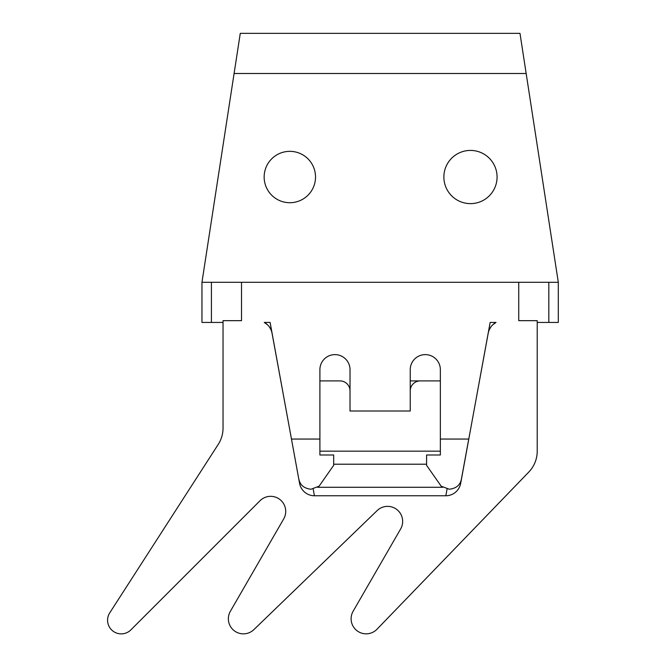 <?xml version="1.0" encoding="UTF-8"?>
<svg xmlns="http://www.w3.org/2000/svg" width="667" height="667" viewBox="0 0 667 667"><rect width="100%" height="100%" fill="white"/><g stroke="black" fill="none" stroke-linecap="round" stroke-linejoin="round"><path stroke-width="1" d="M241.521 282.291L558.304 282.291L519.985 33.35L240.27 33.35L234.092 73.503L526.163 73.503L519.985 33.35L240.27 33.35L201.959 282.291L201.959 322.436L201.959 282.291L241.521 282.291L241.521 320.669L223.036 320.669L223.036 428.072A30.115 30.115 0 0 1 218.242 444.38L109.772 612.806A13.648 13.648 0 0 0 130.907 629.848L260.013 500.742A15.058 15.058 0 0 1 283.7 518.918L230.382 611.264A15.058 15.058 0 0 0 253.885 629.623L377.138 510.597A15.058 15.058 0 0 1 400.642 528.956L353.118 611.264A15.058 15.058 0 0 0 376.988 629.248L528.773 472.078A30.115 30.115 0 0 0 537.218 451.159L537.218 320.669L518.743 320.669L518.743 282.291L241.521 282.291L241.521 320.669L223.036 320.669L223.036 428.072A30.115 30.115 0 0 1 218.242 444.38L109.772 612.806A13.648 13.648 0 0 0 130.907 629.848L260.013 500.742A15.058 15.058 0 0 1 283.7 518.918L230.382 611.264A15.058 15.058 0 0 0 253.885 629.623L377.138 510.597A15.058 15.058 0 0 1 400.642 528.956L353.118 611.264A15.058 15.058 0 0 0 376.988 629.248L528.773 472.078A30.115 30.115 0 0 0 537.218 451.159L537.218 320.669L518.743 320.669L518.743 282.291L548.833 282.291L548.833 322.436L537.218 322.436L548.833 322.436L548.833 282.291L558.304 282.291L526.163 73.503L234.092 73.503L201.959 282.291L241.521 282.291L241.521 292.329M497.073 177.03A26.597 26.597 0 0 1 470.468 203.627A26.597 26.597 0 0 1 443.872 177.03A26.597 26.597 0 0 1 470.468 150.425A26.597 26.597 0 0 1 497.073 177.03A26.597 26.597 0 0 0 470.468 150.425A26.597 26.597 0 0 0 443.872 177.03A26.597 26.597 0 0 0 470.468 203.627A26.597 26.597 0 0 0 497.073 177.03M315.524 177.03A25.688 25.688 0 0 1 289.837 202.71A25.688 25.688 0 0 1 264.149 177.03A25.688 25.688 0 0 1 289.837 151.342A25.688 25.688 0 0 1 315.524 177.03A25.688 25.688 0 0 0 289.837 151.342A25.688 25.688 0 0 0 264.149 177.03A25.688 25.688 0 0 0 289.837 202.71A25.688 25.688 0 0 0 315.524 177.03M223.036 322.436L201.959 322.436L211.422 322.436L211.422 282.291L211.422 322.436L223.036 322.436M299.558 483.275L291.471 439.053L319.902 439.053L291.471 439.053L272.003 333.025C271.002 328.306 268.417 324.779 264.257 322.436L270.11 322.436L272.003 333.025C271.002 328.306 268.417 324.779 264.257 322.436L267.5 324.771L264.257 322.436L270.11 322.436L299.558 483.275A15.208 15.058 79.6 0 0 314.415 495.764A15.208 15.058 79.6 0 1 299.558 483.275A15.208 15.058 79.6 0 0 314.415 495.764A15.208 15.058 79.6 0 1 299.558 483.275M319.902 380.899L319.902 369.676A15.058 15.058 0 0 1 334.959 354.619A15.058 15.058 0 0 1 350.017 369.676L350.017 390.937A10.038 10.038 0 0 0 339.978 380.899L319.902 380.899L339.978 380.899A10.038 10.038 0 0 1 350.017 390.937L350.017 411.005L410.238 411.005L410.238 369.676A15.058 15.058 0 0 1 425.296 354.619A15.058 15.058 0 0 1 440.353 369.676L440.353 380.899L440.353 369.676A15.058 15.058 0 0 0 425.296 354.619A15.058 15.058 0 0 0 410.238 369.676L410.238 411.005L350.017 411.005L350.017 369.676A15.058 15.058 0 0 0 334.959 354.619A15.058 15.058 0 0 0 319.902 369.676L319.902 455.002L333.675 455.002L333.675 465.333L319.076 486.193L310.972 489.236C304.077 488.436 300.042 485.076 298.866 479.156C300.042 485.076 304.077 488.436 310.972 489.236L319.076 486.193L333.675 465.333L333.675 455.002L319.902 455.002L319.902 380.899M440.353 439.053L468.784 439.053L460.697 483.275A15.208 15.058 100.4 0 1 445.839 495.764L314.415 495.764L313.182 489.036L314.415 495.764L445.839 495.764A15.208 15.058 100.4 0 0 460.697 483.275A15.208 15.058 100.4 0 1 445.839 495.764A15.208 15.058 100.4 0 0 460.697 483.275L490.153 322.436L496.006 322.436C491.837 324.779 489.253 328.306 488.252 333.025L490.153 322.436L496.006 322.436C491.837 324.779 489.253 328.306 488.252 333.025L468.784 439.053L440.353 439.053M297.999 474.812A15.208 15.058 -100.4 0 0 298.332 476.213A15.208 15.058 -100.4 0 1 297.999 474.812M317.6 487.294L442.655 487.294L317.6 487.294M461.931 476.213A15.208 15.058 -79.6 0 0 462.256 474.812A15.208 15.058 -79.6 0 1 461.931 476.213M420.277 380.899L440.353 380.899L420.277 380.899A10.038 10.038 0 0 0 410.238 390.937L410.238 411.005L410.238 390.937A10.038 10.038 0 0 1 420.277 380.899L410.238 380.899L420.277 380.899M426.58 464.207L333.675 464.207L426.58 464.207M461.381 479.198L468.751 439.053L461.381 479.198C460.197 485.092 456.161 488.444 449.291 489.236L441.187 486.193L426.58 465.333L426.58 455.002L440.353 455.002L440.353 451.159L319.902 451.159L440.353 451.159L440.353 455.002L426.58 455.002L426.58 465.333L441.187 486.193L449.291 489.236C456.161 488.444 460.197 485.092 461.381 479.198L468.751 439.053M269.326 326.838L270.994 329.773L269.326 326.838M489.261 329.773L490.937 326.838L489.261 329.773M492.763 324.771L496.006 322.436L492.763 324.771M440.353 451.159L440.353 369.676L440.353 451.159M410.238 411.005L350.017 411.005M558.304 322.436L548.833 322.436L558.304 322.436L558.304 282.291L558.304 322.436M283.7 518.918A15.058 15.058 0 0 0 260.013 500.742M447.073 489.036L445.839 495.764L447.073 489.036"/></g></svg>
